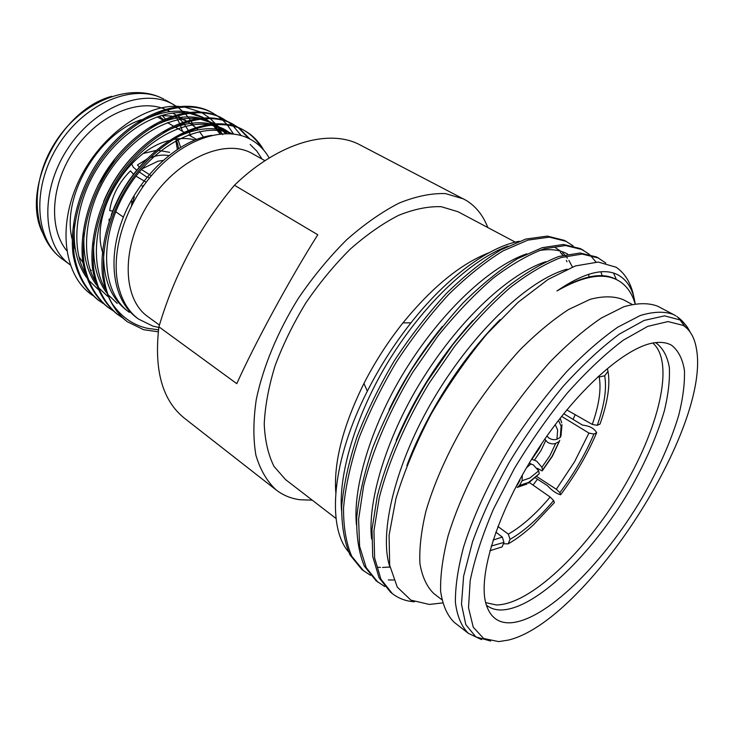 <?xml version="1.0" encoding="UTF-8"?>
<svg xmlns="http://www.w3.org/2000/svg" width="734" height="734" viewBox="0 0 734 734"><rect width="100%" height="100%" fill="white"/><g stroke="black" fill="none" stroke-linecap="round" stroke-linejoin="round"><path stroke-width="1.1" d="M546.922 436.033L548.812 437.978C551.83 439.739 554.546 440.143 556.968 439.18L557.629 429.885L555.207 424.628M531.655 459.181L536.664 461.136L541.912 467.255L549.931 455.64L555.721 443.345C553.298 444.318 550.573 443.969 547.536 442.299L544.793 439.088M522.314 475.008L522.085 480.733L529.875 477.981L538.673 470.87L533.306 464.87L529.104 463.356M135.955 176.123L145.919 182.014M141.735 168.985L157.957 161.223L162.875 160.434M147.708 176.811L147.066 177.27L147.644 176.775L149.488 178.023M541.958 443.235L538.967 448.969L531.847 459.31M559.748 440.29L552.124 456.264L542.509 470.081L541.912 467.255M528.352 483.211L539.279 473.687L528.764 482.311L519.489 485.513L522.085 480.733M561.583 416.371L588.943 433.069L593.907 434.06L596.659 432.721C594.292 428.399 589.567 425.858 582.475 425.105L563.712 413.692M535.398 477.834L547.408 485.651C552.014 490.587 556.409 493.633 560.592 494.789L559.868 492.661L556.326 489.257L574.594 461.704L588.943 433.069M177.325 149.314L175.885 140.634M168.563 123.266L168.068 122.514M166.701 120.615L165.939 119.642M165.141 118.679L162.186 115.522M509.69 622.836C545.078 621.478 603.32 563.859 642.066 497.936C658.6 469.154 670.839 441.538 678.776 415.086C682.941 398.351 684.84 383.524 684.455 370.597C682.675 359.082 678.39 350.641 671.601 345.274C667.123 342.705 661.591 341.851 654.994 342.705C626.019 346.081 575.575 390.736 536.389 451.676C497.12 512.552 477.329 576.961 486.247 604.733C490.248 617.046 498.056 623.083 509.69 622.836M683.198 325.391L668.013 321.565L647.783 326.355L623.349 340.154C605.339 353.733 586.686 371.331 567.391 392.938C548.289 416.389 530.59 441.639 514.286 468.687L493.532 508.965C482.33 535.26 474.549 559.17 470.182 580.695L468.521 607.798L473.265 627.24L483.66 638.488L498.735 641.608L508.359 640.085C586.182 621.551 711.65 426.729 696.327 348.219C694.465 337.512 690.088 329.905 683.198 325.391M468.338 633.323C461.53 626.579 457.218 616.321 455.41 602.531C455.208 586.805 457.952 568.244 463.622 546.858C474.219 513.231 492.266 475.237 515.497 438.216C531.728 414.022 548.757 391.864 566.593 371.753C584.429 353.357 601.522 338.475 617.9 327.107L640.231 315.537C653.535 311.491 664.665 311.17 673.619 314.574L657.692 306.225C648.544 302.702 637.25 302.876 623.808 306.757L601.32 318.033C584.888 329.181 567.767 343.824 549.968 361.972C532.187 381.827 515.259 403.737 499.166 427.702C476.173 464.374 458.429 502.111 448.171 535.6C442.721 556.913 440.207 575.456 440.62 591.209C442.639 605.055 447.153 615.404 454.144 622.276L468.338 633.323L481.55 639.626M631.992 304.316L623.129 299.61C614.138 296.041 603.155 295.94 590.2 299.316L568.666 309.473C553.014 319.639 536.811 333.08 520.048 349.788C503.359 368.11 487.541 388.378 472.586 410.59C451.291 444.62 435.06 479.797 425.931 511.203C421.169 531.232 419.169 548.729 419.94 563.694C422.224 576.887 426.858 586.833 433.822 593.549L441.776 599.678M515.277 242.128L458.044 211.75L441.272 206.704C428.362 206.226 414.15 209.098 398.635 215.328C382.634 223.521 366.477 234.816 350.164 249.221C334.144 265.194 319.327 283.159 305.72 303.114C293.178 323.758 282.948 344.677 275.039 365.871C268.672 386.69 265.066 406.067 264.231 424.023C264.974 440.73 268.24 454.86 274.011 466.411L285.544 479.596L336.062 518.507M488.963 252.753C460.934 263.671 432.271 287.04 402.966 322.868C387.937 341.769 374.918 361.981 363.926 383.487C343.044 425.821 333.658 462.117 335.777 492.349M487.798 227.54C483.247 215.631 476.118 206.621 466.429 200.529L360.385 145.103C329.988 128.34 278.883 142.112 234.449 185.234L317.776 234.761C289.618 279.406 254.726 343.668 236.788 383.662L158.911 326.813C153.856 370.119 162.379 400.599 184.473 418.252L276.213 489.991C283.113 495.312 291.059 498.569 300.032 499.753L312.234 500.148M463.649 198.951L445.465 193.593C431.482 193.115 416.077 196.253 399.25 203.015C381.891 211.906 364.358 224.164 346.632 239.807C329.227 257.157 313.124 276.672 298.334 298.362C277.571 331.814 262.974 367.193 256.258 399.626C253.212 420.481 253.111 439.06 255.937 455.355C260.341 469.999 267.103 481.55 276.213 489.991M158.911 326.813C174.499 274.011 199.676 226.815 234.449 185.234M264.956 160.7L251.496 153.122C223.898 138.001 175.958 159.691 148.552 203.391C120.844 246.899 122.165 298.866 147.956 316.73L159.443 325.098M170.04 111.614L166.398 109.797M164.847 109.146C138.524 98.163 98.796 114.752 74.914 149.204C50.866 183.537 48.141 228.1 66.693 250.578M177.041 115.596L186.225 120.826L174.068 116.522M171.774 116.11L161.03 115.568M150.332 117.036L147.029 117.862M141.176 119.734C97.824 133.9 61.344 197.281 72.106 239.009M73.336 243.835L75.428 249.734M78.877 256.652L82.869 262.396M90.181 269.598L91.438 270.543M176.848 106.604L172.435 103.98C142.873 87.621 93.704 107.384 66.739 150.176C39.453 192.767 42.636 245.321 70.152 264.809L62.555 259.249C32.195 237.541 28.387 184.326 54.949 142.827C81.079 101.053 130.982 81.346 163.838 99.145L163.985 99.228C134.304 82.795 85.126 102.402 58.362 145.02C31.287 187.436 34.828 239.825 62.555 259.249M111.733 96.301C57.298 110.779 17.827 196.785 45.38 237.495M635.158 303.674C633.139 289.765 627.46 280.195 618.101 274.966C604.036 267.442 583.658 272.773 556.978 290.958C582.934 276.094 603.082 272.461 617.413 280.076L619.716 281.406C626.992 286.159 632.121 293.582 635.084 303.683M442.529 602.935L429.298 604.44L410.884 600.137L397.277 587.108L389.671 565.263L389.084 535.334L395.92 498.68C404.205 471.384 415.967 443.143 431.207 413.948C448.052 385.148 466.714 358.394 487.183 333.704L518.094 302.316L548.059 279.461L575.318 265.956L598.265 262.047L616.165 267.249C625.524 273.699 631.506 284.04 634.121 298.27M414.471 601.779C406.122 601.265 398.755 598.549 392.36 593.632L390.534 592.2L379.056 577.731L372.725 556.473L372.01 529.37L377.258 496.294C386.625 459.695 404.214 419.481 427.096 381.753L452.502 345.035C470.925 322.134 489.413 302.61 507.956 286.462C525.883 272.653 542.848 262.644 558.858 256.46L579.998 253.001L596.65 256.983L605.834 263.011M392.36 593.632L380.918 579.19L374.615 557.941L373.945 530.838L379.239 497.744C388.644 461.126 406.278 420.876 429.188 383.102L454.612 346.329C473.054 323.391 491.551 303.83 510.093 287.655C528.012 273.81 544.977 263.781 560.969 257.57L582.08 254.074L598.705 258.038M370.404 575.282L361.945 569.612L349.944 554.831C344.283 541.609 341.539 525.452 341.695 506.341C343.613 485.211 348.742 461.943 357.1 436.546C367.193 410.811 379.625 385.515 394.387 360.678C410.6 335.943 428.078 313.39 446.813 293.04C465.521 274.837 483.578 260.432 500.992 249.808L525.792 239.064L547.344 236.091L564.519 240.422L573.089 245.817M363.706 570.997L351.733 556.244C346.099 543.032 343.374 526.865 343.558 507.754C345.494 486.614 350.659 463.337 359.045 437.923C369.156 412.159 381.607 386.836 396.397 361.972C412.627 337.2 430.115 314.62 448.859 294.233C467.567 276.002 485.633 261.561 503.038 250.909L527.819 240.137L549.353 237.128L566.501 241.44M384.763 586.539L376.111 580.805L364.367 566.18C358.898 553.023 356.348 536.875 356.706 517.745C358.834 496.551 364.174 473.182 372.753 447.621C383.038 421.692 395.654 396.195 410.581 371.11C426.94 346.109 444.52 323.299 463.328 302.674C482.073 284.214 500.129 269.562 517.498 258.717L542.169 247.679L563.519 244.468L580.447 248.624L589.136 254.175M581.438 249.165L583.585 250.459M377.9 582.218L366.193 567.611L359.596 546.279L358.605 519.186L363.569 486.211C372.643 449.768 389.956 409.829 412.627 372.432L437.849 336.062C456.19 313.409 474.632 294.123 493.165 278.204C511.112 264.598 528.131 254.79 544.243 248.771L565.565 245.523L582.457 249.661M588.558 274.323L589.063 276.929M590.026 254.964L595.971 262.02M600.889 271.837L602.174 275.709M393.681 579.988L393.075 579.998M392.662 580.007L388.359 579.924M613.523 273.085L616.404 279.544M519.204 241.266C488.716 246.835 447.079 276.966 410.957 322.832C394.286 343.989 379.744 366.752 367.358 391.112C331.86 460.548 326.593 526.37 348.457 551.784M158.819 327.447L152.883 326.116L138.506 319.061C129.89 312.748 123.688 303.518 119.908 291.37C108.871 258.726 122.817 208.263 153.232 173.554C183.5 138.799 224.2 125.716 249.303 138.726C257.744 143.084 264.378 149.507 269.194 158.003M263.763 150.186C258.928 141.579 252.496 135.038 244.477 130.579L244.009 130.322C216.181 115.064 169.774 130.891 137.084 172.628C104.714 213.19 94.337 271.204 111.651 302.821C120.578 316.363 132.441 324.85 147.231 328.291L158.507 329.814M111.651 302.821C115.678 310.656 120.908 316.96 127.321 321.731L143.58 329.694L158.26 331.805M244.477 130.579L242.679 129.588C211.465 111.963 156.617 135.744 124.927 187.353C108.036 215.319 99.549 248.844 102.54 275.8C105.742 295.417 113.77 310.546 126.606 321.189L127.321 321.731M217.576 116.009L211.465 112.33C179.784 94.466 125.184 117.156 94.227 167.563C77.721 194.886 69.702 227.834 73.07 254.505C76.547 273.938 84.786 289.022 97.796 299.775L103.265 303.537M213.209 113.293L212.732 113.036C181.069 95.181 126.459 117.908 95.475 168.37C78.96 195.712 70.914 228.687 74.272 255.368C77.74 274.81 85.97 289.902 98.971 300.646M227.907 121.734L221.714 118C190.189 100.209 135.496 123.257 104.301 174.059C87.676 201.593 79.501 234.724 82.74 261.497C86.135 280.994 94.31 296.096 107.256 306.812L112.816 310.62M223.475 118.972L223.008 118.715C191.491 100.934 136.799 124.028 105.568 174.875C88.924 202.437 80.731 235.596 83.96 262.377C87.346 281.874 95.503 296.986 108.448 307.693M238.385 127.551L232.127 123.752C200.749 106.045 145.974 129.45 114.532 180.656C97.778 208.401 89.447 241.734 92.567 268.589C95.87 288.15 103.962 303.27 116.862 313.95L122.505 317.804M233.898 124.734L233.43 124.477C202.079 106.779 147.295 130.23 115.825 181.482C99.053 209.254 90.704 242.615 93.805 269.488C97.09 289.049 105.182 304.17 118.073 314.849M233.54 134.01L227.311 124.918M226.778 124.294L222.897 120.293M222.319 119.77L218.181 116.44M241.202 135.561L233.284 126.12M232.706 125.578L228.522 122.174M248.734 138.451L238.311 127.725M237.697 127.266L233.247 124.376M249.955 139.065L239.009 127.991M261.313 147.506C256.735 140.066 250.9 134.304 243.807 130.212M200.455 111.972L183.895 106.825M179.032 106.366C143.69 103.953 98.172 137.322 77.685 183.298C56.894 229.32 65.106 277.204 92.649 295.426M203.795 137.643L199.455 131.579M197.914 129.835L196.354 128.23M195.409 127.331L187.546 121.578M222.668 134.68L215.961 124.431M215.301 123.651L210.08 118.431M209.227 117.715L202.125 112.871M575.181 414.682L573.061 419.371M537.49 479.192L533.031 485.082M195.051 140.001C188.198 138.12 180.748 138.01 172.71 139.662M168.664 140.662C127.633 150.406 90.355 212.979 102.338 251.551M378.083 567.254L380.478 567.41M382.515 567.455L389.938 567.043M182.527 131.331L179.94 124.22M179.454 123.138L176.197 117.009M193.969 126.065L190.785 120.679M190.161 119.761L185.207 113.669M184.408 112.843L177.931 107.357M191.088 136.276L188.711 131.12M188.115 130.037L183.362 122.936M182.592 121.991L178.38 117.623M421.756 431.253L422.591 430.271M472.081 352.017L472.714 350.595M335.456 485.688L336.493 485.385M439.464 398.745L450.924 380.597M406.838 465.622C426.014 414.159 461.851 358.137 500.102 319.62M396.232 440.272C415.013 396.232 440.528 356.311 472.769 320.538M389.066 409.71C403.342 380.23 421.096 352.503 442.308 326.529M555.198 247.597L560.804 251.257M562.547 252.762L564.63 254.826M565.804 256.157L567.391 258.184M568.859 260.322L572.41 267.002M556.978 290.958C582.383 275.8 601.981 271.883 615.771 279.214L617.413 280.076M390.057 567.41C378.184 533.756 395.718 461.842 434.739 396.929C474.751 330.016 529.498 279.232 567.143 269.167M371.615 539.022C366.972 500.625 387.855 433.198 424.197 376.395C461.86 317.06 510.13 273.259 545.766 261.699M356.44 524.792C352.467 486.091 372.854 420.738 407.957 365.908C444.327 308.647 491.275 265.983 526.783 253.799M539.04 250.542C550.206 248.698 559.519 249.771 566.987 253.753L567.731 254.138M341.539 510.662C338.255 471.723 358.164 408.517 392.039 355.614C427.133 300.399 472.742 258.863 508.011 246.11M560.308 252.322L562.877 255.276M566.336 260.442L567.052 261.744M220.007 133.955L212.649 124.688M211.814 123.89L204.85 118.495M202.767 117.256L191.684 112.797M189.097 112.192C173.325 109.173 156.599 112.678 138.928 122.716M74.648 223.824C72.758 245.615 76.712 263.488 86.502 277.443M88.208 279.727L98.035 289.306M225.714 133.597L215.447 124.459M199.712 118.963L214.245 123.707L202.456 118.66M199.914 118.046C184.739 114.954 168.508 118.11 151.222 127.505M115.339 158.324L97.622 185.959M84.135 233.137C82.685 254.221 86.759 271.488 96.365 284.939M98.072 287.168L107.678 296.389M230.393 133.716L223.182 128.679L213.374 124.615M210.878 123.982C196.29 120.835 180.536 123.661 163.609 132.45M131.936 157.324C119.798 170.609 110.366 185.344 103.632 201.52M93.814 242.468C92.75 262.873 96.943 279.562 106.375 292.527M108.072 294.71L117.229 303.417M127.927 309.39L129.156 309.876M232.439 133.891C216.603 125.881 197.831 127.101 176.123 137.552M147.195 158.746C130.982 174.986 119 193.703 111.256 214.888M103.677 251.845C102.98 278.535 110.733 298.105 126.927 310.546M132.083 313.858L133.138 314.427M262.056 159.058L256.753 151.039L250.184 144.488M211.768 135.359C179.399 139.653 140.772 174.435 123.844 215.952C106.522 258.662 112.788 300.279 136.763 317.776L137.634 318.409M221.503 133.808L213.576 124.597M212.677 123.807L205.291 118.669M203.575 117.752L188.794 113.109M185.252 112.706C156.25 110.357 120.293 132.001 97.457 168.04C75.336 202.804 70.592 247.615 85.19 273.287M227.008 133.597L215.631 124.45M196.235 118.532C167.178 115.889 130.689 137.827 107.476 174.472C84.988 209.851 80.19 255.285 95.108 280.948M231.283 133.781L225.778 130.129L210.768 124.908M207.364 124.45C178.261 121.505 141.24 143.736 117.651 181.004C94.787 217.007 89.933 263.066 105.164 288.701M128.918 310.555L130.102 311.06M231.806 133.827C201.602 120.559 152.663 145.029 125.386 191.941C98.466 237.944 101.081 292.609 129.368 312.345M608 371.367C610.202 383.763 608.073 399.791 601.605 419.463L600.045 424.013L597.293 425.335L592.283 424.417C599.091 404.893 601.394 389.075 599.183 376.964L604.688 375.799L608 371.367L607.504 369.138M604.688 375.799C606.926 388.451 604.458 404.957 597.293 425.335M598.164 376.414L599.183 376.964M566.786 409.911L592.283 424.417M560.592 494.789C575.456 474.889 587.484 454.199 596.659 432.721M593.907 434.06C585.246 454.337 573.896 473.87 559.868 492.661M536.783 476.549L556.326 489.257M508.176 543.857L510.047 539.343L508.313 534.123C521.856 526.406 535.802 514.039 550.151 497.037L553.629 500.524L554.381 502.616L533.508 524.773C524.7 532.93 516.259 539.297 508.176 543.857L503.405 543.775M553.629 500.524C538.683 518.287 524.159 531.223 510.047 539.343M529.388 482.541L550.151 497.037M497.909 526.471L508.313 534.123M489.89 550.748L502.111 546.894L503.983 542.362L491.22 546.078M493.092 540.068L502.304 537.077L503.983 542.362M495.817 532.113L502.304 537.077M143.13 186.464L141.992 186.115M519.544 480.008L519.956 480.284L517.351 485.082L516.947 484.853M538.673 470.87L539.279 473.687M519.489 485.513L517.112 487.422M555.721 443.345L558.969 441.611M542.509 470.081L542.123 470.916L537.233 468.31M530.425 463.695L529.342 462.961M558.501 420.307L561.134 426.252L560.216 437.455L556.968 439.18M560.216 437.455L560.978 435.95L561.987 424.674M131.652 163.81L133.184 167.077L136.708 170.215M147.066 177.27L139.249 171.949M139.332 167.113L137.451 164.939L146.653 159.296M151.296 175.821L141.368 169.416M109.109 220.824L109.082 219.127L109.669 219.2M123.358 217.126L115.697 211.695M112.697 211.071L109.669 210.621C112.045 195.583 118.981 182.335 130.459 170.875L133.524 174.242M545.72 440.565L540.967 450.584L534.48 460.062M531.058 463.851L526.462 467.797M132.221 204.355L134.34 196.74M178.564 148.516L177.766 144.616L175.921 140.616M165.104 121.174L164.288 120.385M163.306 119.486L159.03 116.201M486.367 605.146C490.385 608.367 495.285 609.982 501.065 609.982C535.536 609.413 592.127 554.225 629.423 490.569C645.333 462.778 657.003 436.106 664.435 410.545C668.289 394.378 669.931 380.056 669.362 367.569C667.426 356.458 663.077 348.311 656.315 343.117L655.416 342.65M485.669 602.614L496.331 604.963C529.911 604.697 584.576 552.528 621.441 491.101C658.49 429.794 675.326 362.523 652.82 343.062M162.59 119.816L157.168 116.844M689.877 331.704C687.492 326.575 684.18 322.639 679.95 319.905L664.591 315.859L644.195 320.409L619.56 333.97C601.412 347.411 582.585 364.899 563.088 386.442C543.766 409.875 525.81 435.198 509.222 462.411C493.991 489.881 481.761 516.36 472.522 541.83L463.622 576.181L461.484 604.192L465.796 624.625L475.843 636.91L490.661 641.039M180.573 147.268L177.775 138.827M685.143 326.758L678.39 317.85M150.369 157.691C156.892 155.25 162.994 154.544 168.655 155.571M561.73 422.83L560.161 418.169M552.454 456.135L559.391 441.29M131.955 201.208L131.514 205.722M143.992 185.252L143.093 185.555M673.619 314.574L675.922 315.904M363.926 383.487L367.358 391.112M402.966 322.868L410.957 322.832M163.893 120.559L165.003 121.202M167.581 122.697L173.068 125.863M174.389 126.624L183.702 132.01M185.041 132.781L185.867 133.258M188.519 134.79L196.528 139.423M165.187 99.879L173.637 104.632M172.573 113.054L175.738 114.862M676.867 316.519C681.923 319.996 685.941 324.639 688.905 330.456M176.206 139.038L177.766 144.616M212.906 122.927L214.291 123.707M223.182 128.679L225.778 130.129M136.763 317.776L138.506 319.061M526.994 484.018L517.231 487.394M552.353 456.319L542.536 470.421M169.627 152.323L158.315 150.387M155.938 150.479L143.552 153.406"/></g></svg>
